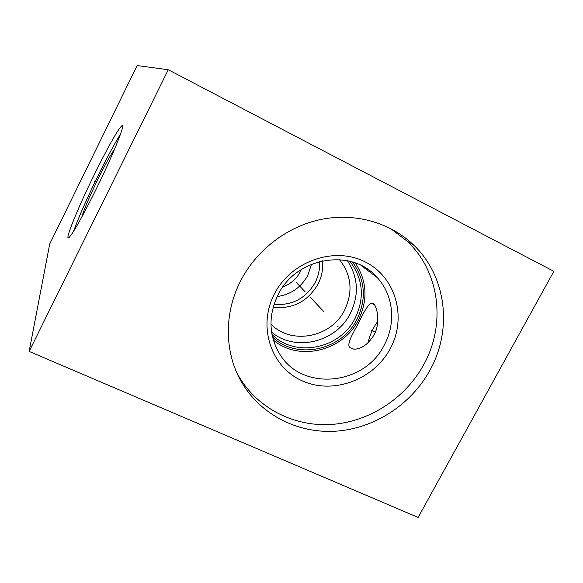 <?xml version="1.0" encoding="UTF-8"?>
<svg xmlns="http://www.w3.org/2000/svg" width="583" height="583" viewBox="0 0 583 583"><rect width="100%" height="100%" fill="white"/><g stroke="black" fill="none" stroke-linecap="round" stroke-linejoin="round"><path stroke-width="0.87" d="M168.268 69.741L137.158 65.558L49.708 244.015L29.15 351.418L418.12 517.442L553.85 271.328L168.268 69.741L29.15 351.418M94.461 174.295C106.077 150.611 117.73 129.615 121.359 126.234C127.101 119.843 114.013 153.059 95.721 190.051C82.822 215.965 74.063 231.655 69.457 237.113C63.044 244.175 77.452 208.721 94.461 174.295M240.743 280.663C256.775 249.655 287.594 226.255 321.364 219.361C355.171 212.606 389.976 222.531 413.209 244.634C446.534 275.817 452.765 329.373 429.962 370.183C411.022 404.894 373.776 428.928 334.912 431.245C296.091 433.46 258.16 413.34 239.904 379.11C224.338 350.135 224.317 312.226 240.743 280.663M390.326 228.376L407.138 241.187C439.925 271.838 446.133 324.476 423.768 364.586C405.192 398.692 368.594 422.289 330.408 424.519C292.251 426.647 254.975 406.81 237.033 373.149L236.851 372.807M274.469 293.832C291.136 261.104 334.256 246.128 364.994 261.818C395.995 277.027 407.174 317.713 390.216 348.685C373.703 379.868 333.031 394.939 302.118 380.786C270.971 367.115 257.336 326.334 274.469 293.832M278.076 294.743C296.251 256.848 352.154 247.739 377.23 277.588C393.554 295.129 396.236 323.222 384.241 345.078C364.346 385.829 301.331 391.696 279.403 353.509C268.676 334.948 268.231 315.359 278.076 294.743M349.924 347.694C346.018 344.436 353.692 332.172 359.419 321.299C364.062 311.358 367.924 305.266 370.999 303.022L373.353 303.656C377.325 306.039 380.612 323.871 373.892 335.159C368.077 344.349 361.467 349.035 354.056 349.224L349.924 347.694M273.361 340.078C298.722 361.839 342.921 351.163 358.305 320.227C368.106 300.114 367.101 281.028 355.302 262.962M377.777 321.299C373.025 327.959 369.76 335.159 367.997 342.906M352.431 262C365.279 279.825 366.765 299.006 356.876 319.542C341.565 350.485 296.732 360.214 272.574 337.156M349.793 261.264C363.143 278.74 364.9 297.775 355.069 318.362C339.947 349.013 295.173 358.071 271.991 334.489M271.583 332.106C295.115 352.212 336.005 342.338 350.215 313.69C359.245 295.093 358.319 277.435 347.432 260.718M339.488 259.617C351.549 275.052 353.232 291.945 344.531 310.302C331.159 337.528 291.274 345.318 270.957 324.133M273.136 307.321C292.673 309.223 307.584 301.586 317.852 284.409C321.721 276.918 323.281 269.047 322.545 260.805M81.853 216.971C83.843 209.771 89.301 196.996 98.221 178.646C105.61 163.736 111.032 153.985 114.487 149.394M120.594 133.973C114.603 143.491 107.053 157.49 97.929 175.971C86.554 199.255 78.428 217.721 73.553 231.364M319.513 261.527C320.016 268.945 318.529 276.029 315.053 282.762C305.674 298.54 292.003 305.74 274.032 304.348M277.165 296.558C290.735 294.626 300.908 287.63 307.686 275.577L311.541 264.194M301.375 269.441L300.209 271.955C296.346 279.082 290.611 284.008 283.003 286.741M369.411 270.716L370.926 272.859M367.815 269.397L367.297 269.674M373.827 274.185L373.28 274.629M367.385 269.106L367.035 269.543M337.805 326.465L338.191 326.881M305.244 291.937L296.047 282.187M324.155 311.992L310.528 297.534M375.263 332.244L370.846 330.138M95.641 181.954L94.461 181.386L95.641 181.954M413.209 244.634L407.138 241.187M239.904 379.11L237.033 373.149M374.213 304.581L370.999 303.022M377.23 277.588L360.921 265.36M121.359 126.234L122.583 126.846"/></g></svg>
